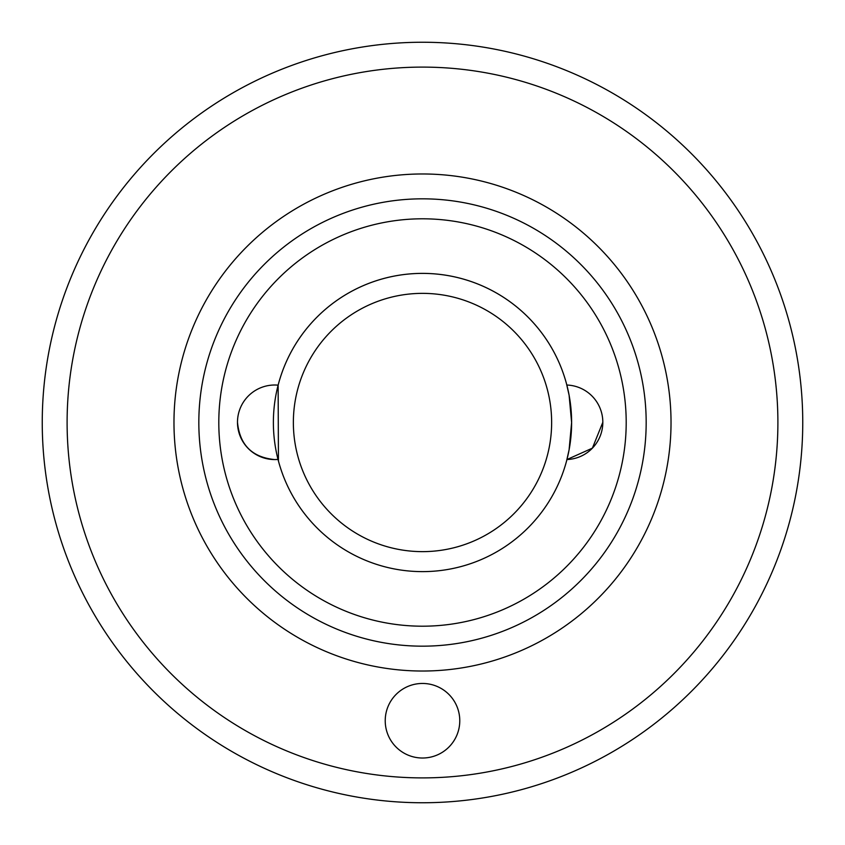 <?xml version="1.0" encoding="UTF-8"?>
<svg xmlns="http://www.w3.org/2000/svg" width="845" height="845" viewBox="0 0 845 845"><rect width="100%" height="100%" fill="white"/><g stroke="black" fill="none" stroke-linecap="round" stroke-linejoin="round"><path stroke-width="1.27" d="M422.5 758.018A37.275 37.275 0 0 1 385.225 720.732A37.275 37.275 0 0 1 422.5 683.457A37.275 37.275 0 0 1 459.775 720.732A37.275 37.275 0 0 1 422.5 758.018M422.5 42.25A380.25 380.25 0 0 1 802.75 422.5A380.25 380.25 0 0 1 422.5 802.75A380.25 380.25 0 0 1 42.25 422.5A380.25 380.25 0 0 1 422.5 42.25A380.25 380.25 0 0 0 42.25 422.5A380.25 380.25 0 0 0 422.5 802.75M422.5 198.828A223.671 223.671 0 0 0 198.828 422.5A223.671 223.671 0 0 0 422.5 646.171A223.671 223.671 0 0 1 198.828 422.5A223.671 223.671 0 0 1 422.5 198.828A223.671 223.671 0 0 1 646.171 422.5A223.671 223.671 0 0 1 422.5 646.171A223.671 223.671 0 0 0 646.171 422.5A223.671 223.671 0 0 0 422.5 198.828A223.671 223.671 0 0 1 646.171 422.5A223.671 223.671 0 0 1 422.5 646.171M278.438 461.021L278.026 459.426L274.762 459.574C252.116 457.356 239.695 444.935 237.487 422.289A37.275 37.275 0 0 0 278.026 459.426A149.121 149.121 0 0 0 422.5 571.621A149.121 149.121 0 0 1 273.379 422.5A149.121 149.121 0 0 1 422.5 273.379A149.121 149.121 0 0 1 571.621 422.5A149.121 149.121 0 0 1 422.5 571.621A149.121 149.121 0 0 0 571.621 422.5A149.121 149.121 0 0 0 278.132 385.162L278.438 461.021M566.551 383.979L566.837 385.035A37.275 37.275 0 0 1 602.823 422.289L592.398 448.146L566.942 459.543L566.562 461.021L569.107 449.741L571.621 422.5L569.107 395.249L566.551 383.979M422.5 218.802A203.698 203.698 0 0 1 626.198 422.5A203.698 203.698 0 0 1 422.5 626.198A203.698 203.698 0 0 1 218.802 422.5A203.698 203.698 0 0 1 422.5 218.802M422.5 293.363A129.137 129.137 0 0 1 551.637 422.5A129.137 129.137 0 0 1 422.5 551.637A129.137 129.137 0 0 1 293.363 422.5A129.137 129.137 0 0 1 422.5 293.363M422.5 777.896A355.396 355.396 0 0 0 777.896 422.5A355.396 355.396 0 0 0 422.5 67.104A355.396 355.396 0 0 0 67.104 422.5A355.396 355.396 0 0 0 422.5 777.896M422.5 671.025A248.525 248.525 0 0 1 173.975 422.5A248.525 248.525 0 0 1 422.5 173.975A248.525 248.525 0 0 1 671.025 422.5A248.525 248.525 0 0 1 422.5 671.025M566.942 459.543A37.275 37.275 0 0 0 602.823 422.289M278.132 385.162A37.275 37.275 0 0 0 237.487 422.289"/></g></svg>
